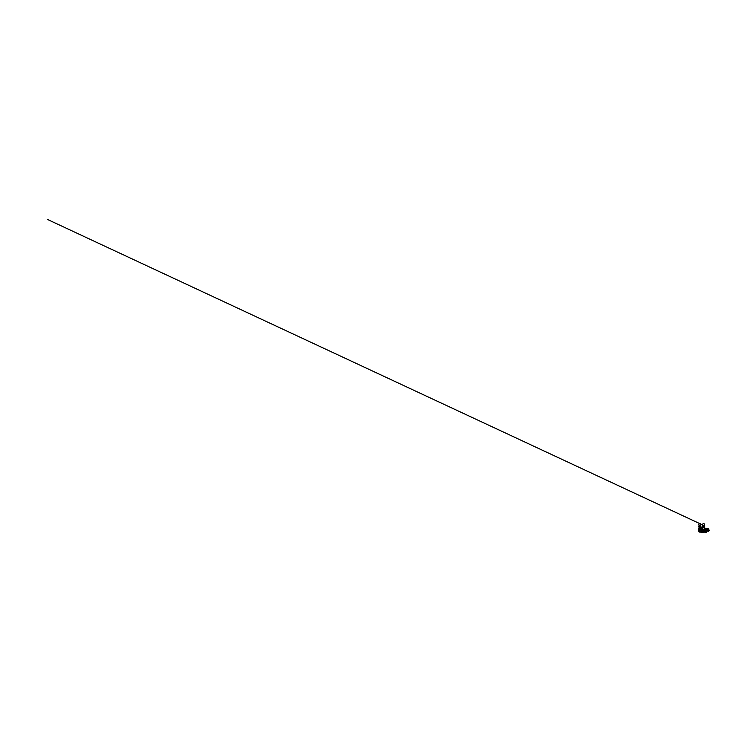 <?xml version="1.0" encoding="UTF-8"?>
<svg xmlns="http://www.w3.org/2000/svg" width="747" height="747" viewBox="0 0 747 747"><rect width="100%" height="100%" fill="white"/><g stroke="black" fill="none" stroke-linecap="round" stroke-linejoin="round"><path stroke-width="1.12" d="M704.477 527.205L705.177 528.643L707.969 528.325L707.969 531.229L707.923 528.484L707.923 531.061L705.719 531.519M708.548 531.089L707.997 531.257L708.595 531.257L707.997 531.173L708.595 531.136L708.595 528.39L707.997 528.587L708.539 528.587M707.997 531.229L708.548 531.21M708.595 531.089L707.997 531.061L708.539 530.986M707.997 528.587L708.595 528.587L707.997 528.624L707.997 530.93L708.567 530.977M708.016 528.474L708.642 528.633M707.969 528.325L708.632 528.372L708.632 531.182L708.632 529.502M708.539 528.39L707.997 528.362L708.558 528.353M707.997 528.689L708.567 528.671M708.539 531.276L707.969 531.229M708.539 531.042L708.016 531.033L708.539 531.042M708.539 530.93L708.016 530.912M708.539 530.463L708.016 530.454M708.539 530.379L708.016 530.361M708.539 530.286L708.016 530.267M708.539 530.193L708.016 530.174M708.539 530.09L708.016 530.081M708.539 529.996L708.016 529.978M708.539 529.894L708.016 529.884M708.539 528.727L708.016 528.717M708.539 528.531L708.016 528.54L708.539 528.531M708.632 528.54L708.632 529.315M708.772 530.678L708.772 530.006M705.971 532.284L705.401 531.929M706.541 532.284L705.784 532.284L706.541 532.256L706.158 531.901M706.699 531.836L705.401 532.256M706.597 531.061L705.719 531.061M705.99 529.221L705.99 530.333L705.99 529.221L707.12 529.231L705.99 529.221M707.11 530.333L705.99 530.333L707.12 530.323L707.11 529.221L707.11 530.314M700.929 529.707L700.163 529.716L701.031 529.726L701.031 527.326L702.189 527.345L702.367 528.017L702.684 527.186L702.834 527.718L704.281 527.718L704.281 527.195M704.365 527.746L704.328 527.195L704.337 527.765L702.824 527.765L704.365 527.746L704.29 526.934M702.656 528.017L702.684 527.205M702.88 527.195L702.862 527.746L704.402 527.765L704.402 531.537M704.141 530.333L703.011 530.323L703.02 529.221L704.141 529.212L703.011 529.221L703.02 530.333L704.15 530.323L704.15 529.221L704.141 530.323M704.076 531.743L703.039 531.836M704.122 531.836L703.188 531.743M703.973 531.743L703.039 531.78M704.337 531.929L703.833 531.901M702.115 527.326L702.115 532.219L700.975 532.191L700.975 530.93L700.975 532.191M700.929 529.847L700.228 529.847L701.031 529.819L701.031 532.219M700.957 529.707L700.434 529.726M701.031 527.326L700.891 529.707M700.546 526.906L699.043 526.906L698.996 528.176L700.546 527.98L700.789 527.186L699.687 527.401M700.695 526.859L700.817 527.709M698.996 527.83L699.136 527.195M699.033 528.129L700.574 527.998L700.667 527.186M698.697 529.193L698.697 530.361L698.716 529.165A6.891 6.891 0 0 1 698.903 528.036L698.903 531.509A0.803 0.803 0 0 0 699.687 532.107L700.947 532.144M698.903 531.509A6.891 6.891 0 0 1 698.716 530.389L698.716 529.165M708.8 530.015L709.557 530.575M708.782 530.641L709.118 530.015M709.127 530.631L709.65 530.51M702.507 526.028L702.507 526.784L703.515 526.784L703.515 526.028L702.441 526.028L702.507 526.784M703.646 526.028L703.646 526.784L704.654 526.784L704.654 526.028L703.515 526.028M704.654 526.028L704.654 526.784M704.608 525.935L702.553 525.935M702.563 526.878L704.598 526.878M704.029 525.384A0.934 0.934 0 0 0 704.393 524.123A0.934 0.934 0 0 0 703.132 523.75A0.934 0.934 0 0 0 702.768 525.01A0.934 0.934 0 0 0 704.029 525.384M703.114 523.712A0.98 0.98 0 0 1 704.44 524.095A0.98 0.98 0 0 1 704.048 525.421A0.98 0.98 0 0 1 702.722 525.038A0.98 0.98 0 0 1 703.114 523.712M698.772 526.028L698.772 526.784L699.78 526.784L699.78 526.028L698.706 526.028L698.772 526.784M699.902 526.028L699.902 526.784L700.919 526.784L700.919 526.028L699.78 526.028M700.919 526.028L700.919 526.784M700.873 525.935L698.818 525.935M698.818 526.878L700.863 526.878M700.294 525.384A0.934 0.934 0 0 0 700.658 524.123A0.934 0.934 0 0 0 699.397 523.75A0.934 0.934 0 0 0 699.024 525.01A0.934 0.934 0 0 0 700.294 525.384M699.379 523.712A0.98 0.98 0 0 1 700.705 524.095A0.98 0.98 0 0 1 700.312 525.421A0.98 0.98 0 0 1 698.987 525.038A0.98 0.98 0 0 1 699.379 523.712M707.997 531.173L708.558 531.173M707.997 531.005L708.595 531.005L708.016 531.042M707.997 530.884L708.567 530.865M707.997 530.818L708.539 530.856M707.997 530.753L708.567 530.725M707.997 530.678L708.539 530.715M707.997 530.65L708.539 530.631M707.997 530.51L708.595 530.51L707.997 530.491M707.997 530.426L708.595 530.426L707.997 530.398M707.997 530.333L708.595 530.333L707.997 530.314M707.997 530.239L708.595 530.239L707.997 530.221M707.997 530.146L708.595 530.146L707.997 530.127M707.997 530.053L708.595 530.053L707.997 530.025M707.997 529.959L708.595 529.959L707.997 529.931M707.997 529.856L708.595 529.856L707.997 529.838M707.997 529.735L708.539 529.698M707.997 529.642L708.539 529.604M707.997 529.474L708.539 529.502M707.997 529.446L708.595 529.446L708.016 529.418M707.997 529.38L708.539 529.408M707.997 529.352L708.595 529.352L708.016 529.324M707.997 529.287L708.539 529.315M707.997 529.259L708.595 529.259L708.016 529.231M707.997 529.193L708.539 529.221M707.997 529.165L708.595 529.165L708.016 529.137M707.997 529.1L708.539 529.128M707.997 529.081L708.595 529.081L708.016 529.053M708.016 528.941L708.595 528.913M707.997 528.839L708.595 528.839L708.016 528.811M708.016 528.531L708.567 528.531L708.016 528.531M707.997 528.418L708.595 528.418L708.016 528.39M708.016 528.325L708.567 528.306L708.016 528.306M708.642 530.912L708.67 528.549M706.699 531.696L705.616 531.696M705.663 531.612L706.653 531.612M706.634 531.603L705.682 531.603M702.852 526.896L704.309 526.896M702.871 526.934L704.44 526.878M705.177 528.643L705.177 530.902M702.189 527.643L702.189 532.2L702.208 527.662M704.972 528.54L704.972 531.005M702.722 526.878L702.796 527.746M704.729 531.369L704.729 528.176M702.273 531.603L702.273 527.942M702.367 528.017L702.367 531.537M702.824 532.256L704.337 532.256M700.434 529.838L700.957 529.838M700.228 529.866L700.891 529.866L700.891 532.107M700.817 527.438L700.947 529.679M700.77 527.186L700.77 527.737M699.015 527.186L699.015 528.12L699.015 527.186M700.228 529.679L700.891 529.679L700.891 527.438M699.687 528.456L699.687 532.107M702.927 525.86L704.234 525.86M702.927 525.72L704.234 525.72M702.871 525.655L704.29 525.655M704.365 525.963L702.712 525.636L704.365 525.627M702.796 525.627L704.384 525.58M702.778 525.58L704.384 525.458M699.192 525.86L700.499 525.86M699.192 525.72L700.499 525.72M699.127 525.655L700.555 525.655M700.63 525.963L698.977 525.636L700.63 525.627M699.061 525.627L700.649 525.58M699.043 525.58L700.649 525.458M708.016 528.288L708.548 528.288L708.016 528.278M704.262 531.901L705.177 531.061L705.476 531.901M702.946 531.78L702.208 532.181M698.903 528.036L699.687 527.438M702.796 525.963L702.834 525.197M702.694 524.973L700.658 524.02M703.263 525.244L47.425 219.422L703.188 525.206M699.061 525.963L699.099 525.197"/></g></svg>
